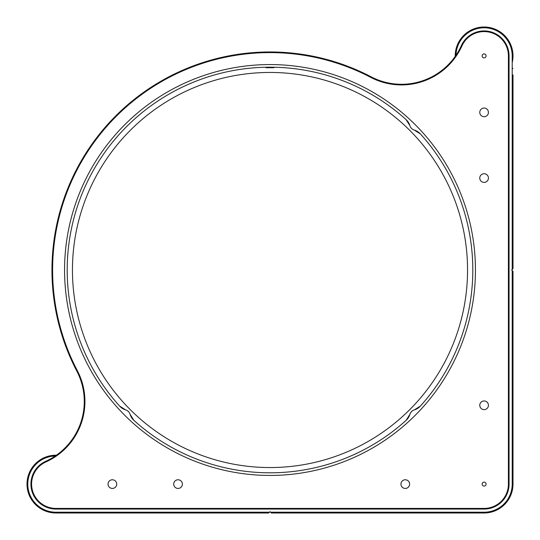 <?xml version="1.0" encoding="UTF-8"?>
<svg xmlns="http://www.w3.org/2000/svg" width="540" height="540" viewBox="0 0 540 540"><rect width="100%" height="100%" fill="white"/><g stroke="black" fill="none" stroke-linecap="round" stroke-linejoin="round"><path stroke-width="0.81" d="M513 74.945L513 268.684L513 74.945L512.21 74.945M512.21 188.561L513 188.561M512.21 477.401A28.897 28.897 0 0 1 513 484.103L513 271.316L513 484.103L512.21 484.103L512.21 270.526L513 271.316L511.684 270L512.21 269.474L512.21 55.897L513 55.897A28.897 28.897 0 0 1 512.21 62.599M513 268.684L512.21 269.474L513 268.684M455.558 55.897L455.207 55.897A28.897 28.897 0 0 1 484.103 27A28.897 28.897 0 0 1 513 55.897M512.21 55.897A28.107 28.107 0 0 0 484.103 27.79A28.107 28.107 0 0 0 456.003 55.242M455.207 56.403L455.207 55.897L455.207 56.403A28.897 28.897 0 0 1 455.207 55.897M55.242 456.003A28.107 28.107 0 0 0 27.79 484.103A28.107 28.107 0 0 0 55.897 512.21L269.474 512.21L268.684 513L55.897 513A28.897 28.897 0 0 1 27 484.103A28.897 28.897 0 0 1 55.897 455.207L56.403 455.207M269.474 512.21L270 511.684L270.526 512.21L484.103 512.21A28.107 28.107 0 0 0 512.21 484.103L512.21 351.439L513 351.439M513 484.103A28.897 28.897 0 0 1 484.103 513L271.316 513L270.526 512.21M406.114 420.343L409.894 414.329C410.63 412.108 412.108 410.63 414.329 409.894L420.343 406.114A202.804 202.804 0 0 0 420.343 133.886L414.329 130.106C412.108 129.37 410.63 127.892 409.894 125.672L406.114 119.657A202.804 202.804 0 0 0 84.618 187.765A202.804 202.804 0 0 0 119.657 406.114A13.136 13.136 0 0 0 125.672 409.894C127.892 410.63 129.37 412.108 130.106 414.329A13.136 13.136 0 0 0 133.886 420.343A202.804 202.804 0 0 0 406.114 420.343A13.136 13.136 0 0 0 409.894 414.329A6.568 6.568 0 0 1 412.877 410.522M270 475.436A205.436 205.436 0 0 0 475.436 270A205.436 205.436 0 0 0 270 64.564A205.436 205.436 0 0 0 64.564 270A205.436 205.436 0 0 0 270 475.436M484.103 57.868A1.971 1.971 0 0 0 486.074 55.897A1.971 1.971 0 0 0 484.103 53.926A1.971 1.971 0 0 0 482.132 55.897A1.971 1.971 0 0 0 484.103 57.868M484.103 486.074A1.971 1.971 0 0 0 486.074 484.103A1.971 1.971 0 0 0 484.103 482.132A1.971 1.971 0 0 0 482.132 484.103A1.971 1.971 0 0 0 484.103 486.074M273.976 51.995L273.611 51.989M273.557 51.989L272.356 51.968M271.742 51.962L270 51.955A218.045 218.045 0 0 1 371.061 76.795A65.678 65.678 0 0 0 461.356 45.623A24.955 24.955 0 0 1 509.058 55.897L509.058 484.103A24.955 24.955 0 0 1 484.103 509.058L55.897 509.058A24.955 24.955 0 0 1 45.623 461.356A65.678 65.678 0 0 0 76.795 371.061A218.045 218.045 0 0 1 270 51.955L266.024 51.995M51.955 270L51.962 270.884M51.962 271.728L52.002 274.334M67.196 270L67.203 271.613L67.196 270C67.244 275.596 67.244 275.596 67.196 270L67.196 269.143M67.216 272.984L67.223 273.341M67.196 269.116L67.23 265.997M67.223 273.604L67.196 271.566M270 67.196C264.411 67.244 264.411 67.244 270 67.196C275.596 67.244 275.596 67.244 270 67.196M265.997 67.23L266.058 67.716L273.942 67.716L273.942 67.23M51.982 273.355L51.995 273.976M270 72.448A197.552 197.552 0 0 1 467.552 270A197.552 197.552 0 0 1 270 467.552A197.552 197.552 0 0 1 72.448 270A197.552 197.552 0 0 1 270 72.448M112.381 479.77A4.333 4.333 0 0 1 116.714 484.103A4.333 4.333 0 0 1 112.381 488.437A4.333 4.333 0 0 1 108.041 484.103A4.333 4.333 0 0 1 112.381 479.77M405.29 479.77A4.333 4.333 0 0 1 409.624 484.103A4.333 4.333 0 0 1 405.29 488.437A4.333 4.333 0 0 1 400.957 484.103A4.333 4.333 0 0 1 405.29 479.77M484.103 400.957A4.333 4.333 0 0 1 488.437 405.29A4.333 4.333 0 0 1 484.103 409.624A4.333 4.333 0 0 1 479.77 405.29A4.333 4.333 0 0 1 484.103 400.957M484.103 108.041A4.333 4.333 0 0 1 488.437 112.381A4.333 4.333 0 0 1 484.103 116.714A4.333 4.333 0 0 1 479.77 112.381A4.333 4.333 0 0 1 484.103 108.041M178.052 479.77A4.333 4.333 0 0 1 182.392 484.103A4.333 4.333 0 0 1 178.052 488.437A4.333 4.333 0 0 1 173.718 484.103A4.333 4.333 0 0 1 178.052 479.77M484.103 173.718A4.333 4.333 0 0 1 488.437 178.052A4.333 4.333 0 0 1 484.103 182.392A4.333 4.333 0 0 1 479.77 178.052A4.333 4.333 0 0 1 484.103 173.718M461.356 45.623L461.957 45.893A24.3 24.3 0 0 1 508.403 55.897L509.058 55.897L509.058 484.103L508.403 484.103L508.403 55.897L508.403 484.103A24.3 24.3 0 0 1 484.103 508.403L484.103 509.058M129.478 412.877A6.568 6.568 0 0 0 128.453 411.548M414.329 409.894A13.136 13.136 0 0 0 420.343 406.114M420.343 133.886A13.136 13.136 0 0 0 414.329 130.106A6.568 6.568 0 0 1 412.877 129.478M410.522 127.123A6.568 6.568 0 0 0 411.548 128.453M409.894 125.672A13.136 13.136 0 0 0 406.114 119.657M119.657 406.114L125.672 409.894M130.106 414.329L133.886 420.343M266.396 51.989L265.666 52.002L266.396 51.989M51.989 266.396L51.995 265.99M461.957 45.893A66.332 66.332 0 0 1 370.757 77.375A217.384 217.384 0 0 0 77.375 370.757A66.332 66.332 0 0 1 45.893 461.957A24.3 24.3 0 0 0 55.897 508.403L484.103 508.403M266.719 51.955L266.058 51.955M512.21 204.323L513 204.323M512.21 335.678L513 335.678M55.897 512.21L55.897 513M484.103 513L484.103 512.21M55.897 455.558L55.897 455.207M371.061 76.795L370.757 77.375M77.375 370.757L76.795 371.061M45.893 461.957L45.623 461.356M55.897 508.403L55.897 509.058M513 68.377L512.21 68.377"/></g></svg>
